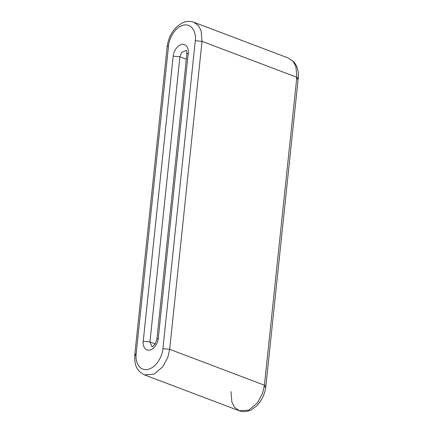 <?xml version="1.0" encoding="UTF-8"?>
<svg xmlns="http://www.w3.org/2000/svg" width="433" height="433" viewBox="0 0 433 433"><rect width="100%" height="100%" fill="white"/><g stroke="black" fill="none" stroke-linecap="round" stroke-linejoin="round"><path stroke-width="0.65" d="M202.022 41.357L296.811 77.258L295.945 66.817L293.276 61.632L288.562 58.114L293.276 61.632L295.945 66.817L296.811 77.258L202.022 41.357L169.655 349.301L264.444 385.202L296.811 77.258L264.444 385.202L169.655 349.301L167.842 357.257L162.803 366.724L154.051 374.172L144.465 374.886L154.051 374.172L162.803 366.724L167.842 357.257L169.655 349.301L202.022 41.357L201.156 30.916L198.482 25.731L193.773 22.213L198.482 25.731L201.156 30.916L202.022 41.357L195.288 40.718C196.387 35.273 193.708 23.387 183.836 25.044C173.909 27.198 168.561 40.637 168.54 45.871L136.173 353.815C135.074 359.255 137.759 371.146 147.631 369.49C157.558 367.33 162.9 353.896 162.922 348.662L195.288 40.718L202.022 41.357M264.487 387.129L265.857 386.35L264.444 385.202L265.857 386.35C265.001 393.884 261.895 400.422 256.531 405.959L251.611 409.591C249.045 411.112 244.266 412.568 239.26 410.787L248.845 410.073L257.597 402.625L262.631 393.159L264.444 385.202L262.631 393.159L257.597 402.625L248.845 410.073L239.26 410.787L234.545 407.269L231.871 402.084L231.006 391.643M186.217 50.39L181.627 52.442L179.922 56.788L186.325 59.213L179.922 56.788L149.953 341.924L155.241 343.921L149.953 341.924L151.999 346.698L149.953 341.924L143.226 341.285L173.195 56.149C173.205 53.205 176.215 45.649 181.795 44.431C187.348 43.5 188.858 50.19 188.241 53.248L158.272 338.384C158.256 341.328 155.252 348.884 149.666 350.097C144.113 351.033 142.609 344.343 143.226 341.285C142.609 344.343 144.113 351.033 149.666 350.097C155.252 348.884 158.256 341.328 158.272 338.384L156.903 339.169L158.272 338.384L188.241 53.248L186.872 54.033L188.241 53.248C188.858 50.19 187.348 43.5 181.795 44.431C176.215 45.649 173.205 53.205 173.195 56.149L143.226 341.285L149.953 341.924L179.922 56.788L173.195 56.149L179.922 56.788L181.627 52.442L186.201 50.385C186.553 50.141 186.775 51.359 186.872 54.033L156.903 339.169L155.122 344.105C152.822 346.519 151.777 347.385 151.988 346.698L152.015 346.709M296.978 77.323L296.854 79.185L296.978 77.323M136.216 355.742L134.804 354.6L167.17 46.65L168.54 45.871C168.561 40.637 173.909 27.198 183.836 25.044C193.708 23.387 196.387 35.273 195.288 40.718L162.922 348.662L169.655 349.301L162.922 348.662C162.9 353.896 157.558 367.33 147.631 369.49C137.759 371.146 135.074 359.255 136.173 353.815L168.54 45.871L167.17 46.65C168.026 39.116 171.132 32.578 176.502 27.041L181.422 23.409C183.982 21.888 188.766 20.432 193.773 22.213L288.562 58.114L294.213 62.217L296.389 65.67C298.11 69.486 298.721 73.729 298.223 78.4L296.811 77.258L298.223 78.4L296.854 79.185M134.804 354.6L136.173 353.815L134.804 354.6C134.479 362.859 135.123 370.237 144.465 374.886L239.26 410.787M265.857 386.35L298.223 78.4"/></g></svg>
